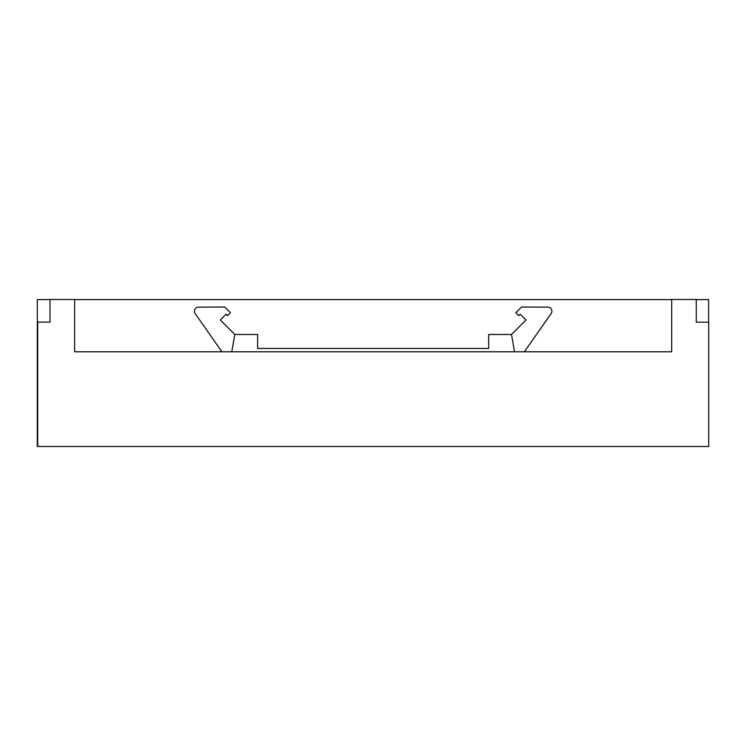 <?xml version="1.0" encoding="UTF-8"?>
<svg xmlns="http://www.w3.org/2000/svg" width="746" height="746" viewBox="0 0 746 746"><rect width="100%" height="100%" fill="white"/><g stroke="black" fill="none" stroke-linecap="round" stroke-linejoin="round"><path stroke-width="1.12" d="M514.544 351.786L511.486 334.488L525.977 319.997L520.167 314.197L518.722 315.651L515.822 312.751L521.547 307.016L548.571 307.147A4.112 4.112 0 0 1 551.21 313.469L524.382 351.786M37.692 446.509L37.692 322.104L50.01 322.104L50.01 299.491L74.628 299.491L74.628 351.786L671.68 351.786L671.68 299.491L696.27 299.491L696.27 322.179L708.7 322.179L708.7 446.509L37.3 446.509L37.3 299.603L50.01 299.603M696.27 299.603L708.607 299.603L708.607 322.179M74.628 299.603L671.68 299.603M231.764 351.786L234.813 334.488L220.331 319.997L226.131 314.197L227.586 315.651L230.486 312.751L224.751 307.016L197.737 307.147A4.112 4.112 0 0 0 195.098 313.469L221.916 351.786M511.486 334.488L488.667 334.488L488.667 348.438L257.64 348.438L257.64 334.488L234.813 334.488M257.64 348.438L488.667 348.438"/></g></svg>
